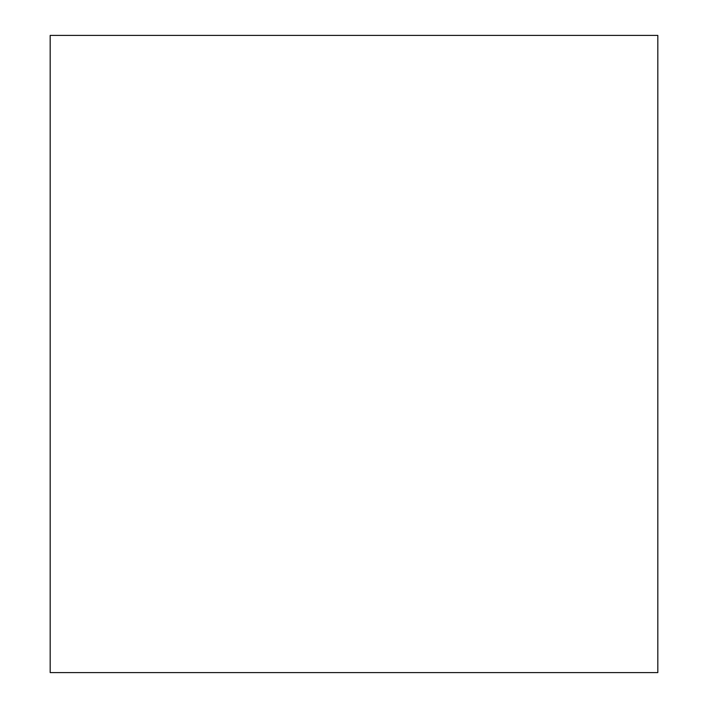 <?xml version="1.0" encoding="UTF-8"?>
<svg xmlns="http://www.w3.org/2000/svg" width="708" height="708" viewBox="0 0 708 708"><rect width="100%" height="100%" fill="white"/><g stroke="black" fill="none" stroke-linecap="round" stroke-linejoin="round"><path stroke-width="1.06" d="M657.82 210.754L657.82 497.246M657.82 35.4L657.82 672.6L50.18 672.6L50.18 35.4L657.82 35.4"/></g></svg>
